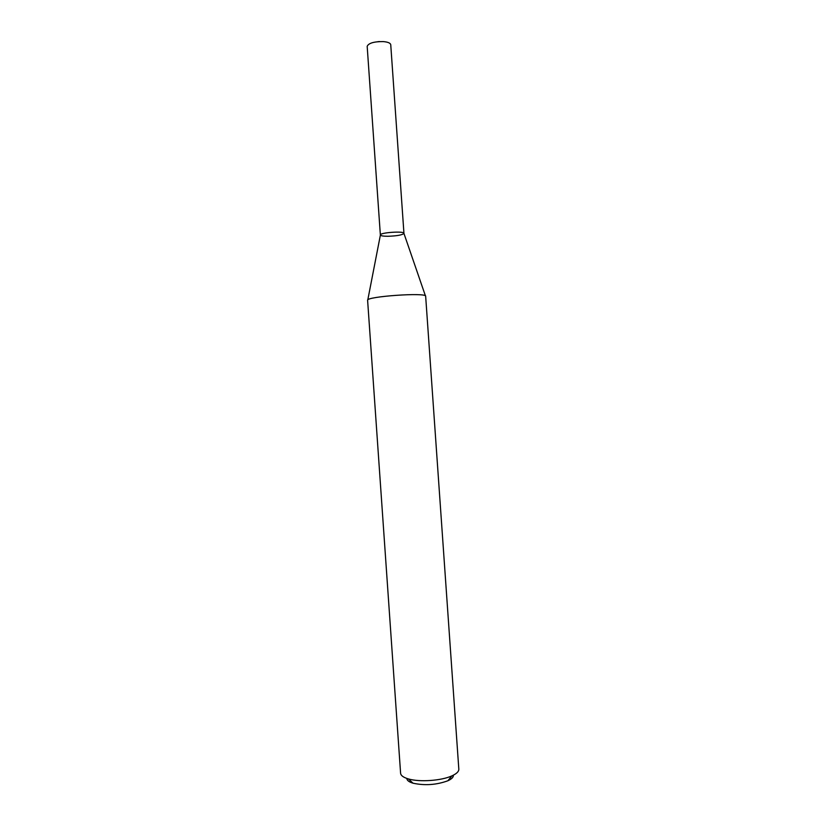 <?xml version="1.0" encoding="UTF-8"?>
<svg xmlns="http://www.w3.org/2000/svg" width="826" height="826" viewBox="0 0 826 826"><rect width="100%" height="100%" fill="white"/><g stroke="black" fill="none" stroke-linecap="round" stroke-linejoin="round"><path stroke-width="1.24" d="M367.611 300.313C365.598 296.503 427.125 292.197 425.658 296.255L458.822 769.171C458.905 771.505 456.623 773.725 451.956 775.851C441.466 780.746 419.391 782.284 408.323 778.897C403.408 777.452 400.837 775.562 400.6 773.25L367.611 300.313M406.815 778.433C406.898 780.394 408.984 781.985 413.072 783.213C424.894 785.732 436.489 784.927 447.857 780.777C451.729 779.001 453.567 777.132 453.381 775.17M367.787 299.941L380.383 235.08C378.907 232.591 405.05 230.764 403.945 233.438L425.442 295.915M387.89 236.277C383.192 236.246 380.683 235.823 380.363 234.997C379.557 232.56 404.399 230.826 403.945 233.345C402.438 234.987 397.089 235.957 387.89 236.277M380.363 234.997L367.178 46.328C368.592 43.128 373.93 41.548 383.181 41.589C387.838 41.981 390.357 43.014 390.739 44.676L403.945 233.345M447.857 780.777L451.956 775.851M413.072 783.213L408.323 778.897M379.578 41.558L377.802 41.682"/></g></svg>
